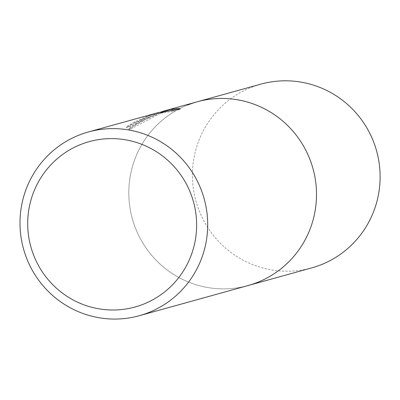 <?xml version="1.0" encoding="UTF-8"?>
<svg xmlns="http://www.w3.org/2000/svg" width="400" height="400" viewBox="0 0 400 400"><rect width="100%" height="100%" fill="white"/><g stroke="black" fill="none" stroke-linecap="round" stroke-linejoin="round"><path stroke-width="0.3" stroke-dasharray="2 1.5" d="M187.725 104.985A95.33 93.735 74.5 0 0 133.815 223.57A95.33 93.735 74.5 0 0 248.135 285.53A95.33 93.735 74.5 0 1 135.55 228.335A95.33 93.735 74.5 0 1 197.18 101.8M158.935 112.41C147.705 115.6 137.635 121.1 128.72 128.915L155.475 113.93L160.925 111.95M157.24 112.88L148.005 116L134.77 121.755A95.33 93.735 -105.5 0 0 126.28 127.08L149.78 115.51L158.145 112.635M170.445 110.61L161.4 112.8L129.085 129.845C138.02 121.965 148.125 116.44 159.415 113.265L161.25 112.78L159.355 113.28L126.64 127.995A94.38 92.795 74.5 0 1 135.12 122.65L157.505 113.795L163.6 112.49L160.585 113.21L160.23 112.305M135.12 122.65L134.77 121.755M160.585 113.21L173.945 111.155L180.55 109.325L180.18 108.395M173.945 111.155L173.58 110.225M126.64 127.995L126.28 127.08M161.25 112.78L160.93 111.965M180.55 109.325L175.875 109.59M167.04 111.555L166.87 111.115M161.4 112.8L161.06 111.935M129.085 129.845L128.72 128.915M311.75 267.885A95.33 93.735 74.5 0 1 197.43 205.925A95.33 93.735 74.5 0 1 251.34 87.34A95.33 93.735 74.5 0 1 260.795 84.16M163.105 112.24L159.415 113.265M159.355 113.28L157.505 113.795M163.295 111.71L163.6 112.49"/><path stroke-width="0.6" d="M26.735 258.515A95.33 93.735 74.5 0 1 78.91 135.165A95.33 93.735 74.5 0 1 88.365 131.98A95.33 93.735 74.5 0 1 200.95 189.175A95.33 93.735 74.5 0 1 148.775 312.525A95.33 93.735 74.5 0 1 139.32 315.71A95.33 93.735 74.5 0 1 26.735 258.515M187.725 104.985A95.33 93.735 74.5 0 1 197.18 101.8A95.33 93.735 74.5 0 1 309.765 158.995A95.33 93.735 74.5 0 1 248.135 285.53L139.32 315.71M158.145 112.635L158.935 112.41M160.925 111.95L172.035 109.165L180.18 108.395L173.58 110.225L160.23 112.305L163.245 111.585L157.24 112.88L88.365 131.98M80.73 144.495A85.8 84.36 74.5 0 1 190.565 193.105A85.8 84.36 74.5 0 1 143.61 304.12A85.8 84.36 74.5 0 1 33.775 255.515A85.8 84.36 74.5 0 1 80.73 144.495M175.875 109.59L170.445 110.61M172.395 110.07L172.035 109.165M166.87 111.115L166.685 110.65M197.18 101.8A95.33 93.735 74.5 0 1 311.5 163.76A95.33 93.735 74.5 0 1 257.59 282.345A95.33 93.735 74.5 0 1 248.135 285.53L311.75 267.885A95.33 93.735 74.5 0 0 321.205 264.7A95.33 93.735 74.5 0 0 375.115 146.115A95.33 93.735 74.5 0 0 260.795 84.16L162.8 111.335"/></g></svg>
